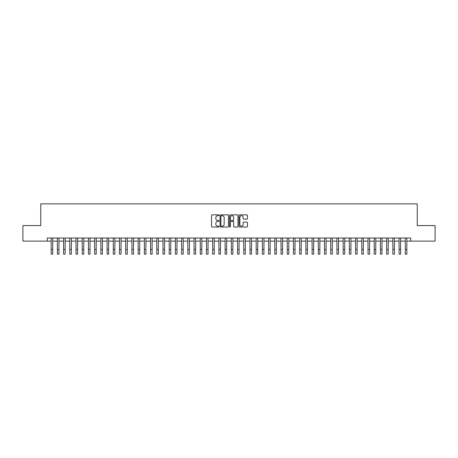 <?xml version="1.0" encoding="UTF-8"?>
<svg xmlns="http://www.w3.org/2000/svg" width="458" height="458" viewBox="0 0 458 458"><rect width="100%" height="100%" fill="white"/><g stroke="black" fill="none" stroke-linecap="round" stroke-linejoin="round"><path stroke-width="0.69" d="M219.061 215.266A0.429 0.429 0 0 0 218.632 214.842L212.157 214.842A0.613 0.613 0 0 0 211.544 215.449L211.544 226.429A0.613 0.613 0 0 0 212.157 227.036L218.632 227.036A0.429 0.429 0 0 0 219.061 226.613A0.429 0.429 0 0 0 218.632 226.183L217.796 226.183A1.952 1.952 0 0 1 215.844 224.231L215.844 223.315A1.952 1.952 0 0 1 217.796 221.369L218.632 221.369A0.429 0.429 0 0 0 219.061 220.939A0.429 0.429 0 0 0 218.632 220.51L217.796 220.51A1.952 1.952 0 0 1 215.844 218.563L215.844 217.647A1.952 1.952 0 0 1 217.796 215.695L218.632 215.695A0.429 0.429 0 0 0 219.061 215.266M246.822 219.142A0.613 0.613 0 0 0 247.429 218.529L247.429 215.449A0.613 0.613 0 0 0 246.822 214.842L239.626 214.842A0.613 0.613 0 0 0 239.019 215.449L239.019 226.429A0.613 0.613 0 0 0 239.626 227.036L246.822 227.036A0.613 0.613 0 0 0 247.429 226.429L247.429 222.708A0.613 0.613 0 0 0 246.822 222.096L243.742 222.096A0.613 0.613 0 0 0 243.129 222.708L243.129 224.552A1.632 1.632 0 0 1 241.503 226.183A1.632 1.632 0 0 1 239.872 224.552L239.872 217.327A1.632 1.632 0 0 1 241.503 215.695A1.632 1.632 0 0 1 243.129 217.327L243.129 218.529A0.613 0.613 0 0 0 243.742 219.142L246.822 219.142M47.283 241.131L22.9 241.131L22.9 225.599L40.762 225.599L40.762 203.856L417.238 203.856L417.238 225.599L435.1 225.599L435.1 241.131L410.717 241.131L410.717 238.023L47.283 238.023L47.283 241.131L51.164 241.131M228.468 215.449A0.613 0.613 0 0 0 227.855 214.842L220.659 214.842A0.613 0.613 0 0 0 220.052 215.449L220.052 226.429A0.613 0.613 0 0 0 220.659 227.036L227.855 227.036A0.613 0.613 0 0 0 228.468 226.429L228.468 215.449M230.145 214.842L237.341 214.842A0.613 0.613 0 0 1 237.948 215.449L237.948 226.429A0.613 0.613 0 0 1 237.341 227.036L234.261 227.036A0.613 0.613 0 0 1 233.649 226.429L233.649 221.975A0.613 0.613 0 0 0 233.042 221.369L230.998 221.369A0.613 0.613 0 0 0 230.385 221.975L230.385 226.613A0.429 0.429 0 0 1 229.962 227.036A0.429 0.429 0 0 1 229.532 226.613L229.532 215.449A0.613 0.613 0 0 1 230.145 214.842M52.722 241.131L57.382 241.131M58.933 241.131L63.593 241.131M65.145 241.131L69.805 241.131M71.356 241.131L76.017 241.131M77.568 241.131L82.228 241.131M83.785 241.131L88.44 241.131M89.997 241.131L94.657 241.131M96.209 241.131L100.869 241.131M102.42 241.131L107.08 241.131M108.632 241.131L113.292 241.131M114.843 241.131L119.504 241.131M121.055 241.131L125.715 241.131M127.272 241.131L131.927 241.131M133.484 241.131L138.144 241.131M139.696 241.131L144.356 241.131M145.907 241.131L150.567 241.131M152.119 241.131L156.779 241.131M158.331 241.131L162.991 241.131M164.548 241.131L169.202 241.131M170.76 241.131L175.42 241.131M176.971 241.131L181.631 241.131M183.183 241.131L187.843 241.131M189.394 241.131L194.055 241.131M195.606 241.131L200.266 241.131M201.818 241.131L206.478 241.131M208.035 241.131L212.689 241.131M214.247 241.131L218.907 241.131M220.458 241.131L225.118 241.131M226.67 241.131L231.33 241.131M232.882 241.131L237.542 241.131M239.093 241.131L243.753 241.131M245.311 241.131L249.965 241.131M251.522 241.131L256.182 241.131M257.734 241.131L262.394 241.131M263.945 241.131L268.606 241.131M270.157 241.131L274.817 241.131M276.369 241.131L281.029 241.131M282.58 241.131L287.24 241.131M288.798 241.131L293.452 241.131M295.009 241.131L299.669 241.131M301.221 241.131L305.881 241.131M307.433 241.131L312.093 241.131M313.644 241.131L318.304 241.131M319.856 241.131L324.516 241.131M326.073 241.131L330.728 241.131M332.285 241.131L336.945 241.131M338.496 241.131L343.156 241.131M344.708 241.131L349.368 241.131M350.92 241.131L355.58 241.131M357.131 241.131L361.791 241.131M363.343 241.131L368.003 241.131M369.56 241.131L374.215 241.131M375.772 241.131L380.432 241.131M381.983 241.131L386.644 241.131M388.195 241.131L392.855 241.131M394.407 241.131L399.067 241.131M400.618 241.131L405.278 241.131M406.836 241.131L410.717 241.131M221.334 215.695A0.429 0.429 0 0 0 220.905 216.124L220.905 225.754A0.429 0.429 0 0 0 221.334 226.183L222.216 226.183A1.952 1.952 0 0 0 224.168 224.231L224.168 217.647A1.952 1.952 0 0 0 222.216 215.695L221.334 215.695M233.649 217.355A1.632 1.632 0 0 0 232.017 215.724A1.632 1.632 0 0 0 230.385 217.355L230.385 219.903A0.613 0.613 0 0 0 230.998 220.51L233.042 220.51A0.613 0.613 0 0 0 233.649 219.903L233.649 217.355M51.164 249.484L52.722 249.484L52.722 254.144L51.164 254.144L51.164 238.023M52.722 249.484L52.722 238.023M57.382 254.144L58.933 254.144L57.382 254.144L57.382 238.023M58.933 254.144L58.933 238.023M63.593 254.144L65.145 254.144L63.593 254.144L63.593 238.023M65.145 254.144L65.145 238.023M69.805 254.144L71.356 254.144L69.805 254.144L69.805 238.023M71.356 254.144L71.356 238.023M76.017 254.144L77.568 254.144L76.017 254.144L76.017 238.023M77.568 254.144L77.568 238.023M82.228 254.144L83.785 254.144L82.228 254.144L82.228 238.023M83.785 254.144L83.785 238.023M88.44 254.144L89.997 254.144L88.44 254.144L88.44 238.023M89.997 254.144L89.997 238.023M94.657 254.144L96.209 254.144L94.657 254.144L94.657 238.023M96.209 254.144L96.209 238.023M100.869 254.144L102.42 254.144L100.869 254.144L100.869 238.023M102.42 254.144L102.42 238.023M107.08 254.144L108.632 254.144L107.08 254.144L107.08 238.023M108.632 254.144L108.632 238.023M113.292 254.144L114.843 254.144L113.292 254.144L113.292 238.023M114.843 254.144L114.843 238.023M119.504 254.144L121.055 254.144L119.504 254.144L119.504 238.023M121.055 254.144L121.055 238.023M125.715 254.144L127.272 254.144L125.715 254.144L125.715 238.023M127.272 254.144L127.272 238.023M131.927 254.144L133.484 254.144L131.927 254.144L131.927 238.023M133.484 254.144L133.484 238.023M138.144 254.144L139.696 254.144L138.144 254.144L138.144 238.023M139.696 254.144L139.696 238.023M144.356 254.144L145.907 254.144L144.356 254.144L144.356 238.023M145.907 254.144L145.907 238.023M150.567 254.144L152.119 254.144L150.567 254.144L150.567 238.023M152.119 254.144L152.119 238.023M156.779 254.144L158.331 254.144L156.779 254.144L156.779 238.023M158.331 254.144L158.331 238.023M162.991 254.144L164.548 254.144L162.991 254.144L162.991 238.023M164.548 254.144L164.548 238.023M169.202 254.144L170.76 254.144L169.202 254.144L169.202 238.023M170.76 254.144L170.76 238.023M175.42 254.144L176.971 254.144L175.42 254.144L175.42 238.023M176.971 254.144L176.971 238.023M181.631 254.144L183.183 254.144L181.631 254.144L181.631 238.023M183.183 254.144L183.183 238.023M187.843 254.144L189.394 254.144L187.843 254.144L187.843 238.023M189.394 254.144L189.394 238.023M194.055 254.144L195.606 254.144L194.055 254.144L194.055 238.023M195.606 254.144L195.606 238.023M200.266 254.144L201.818 254.144L200.266 254.144L200.266 238.023M201.818 254.144L201.818 238.023M206.478 254.144L208.035 254.144L206.478 254.144L206.478 238.023M208.035 254.144L208.035 238.023M212.689 254.144L214.247 254.144L212.689 254.144L212.689 238.023M214.247 254.144L214.247 238.023M218.907 254.144L220.458 254.144L218.907 254.144L218.907 238.023M220.458 254.144L220.458 238.023M225.118 254.144L226.67 254.144L225.118 254.144L225.118 238.023M226.67 254.144L226.67 238.023M231.33 254.144L232.882 254.144L231.33 254.144L231.33 238.023M232.882 254.144L232.882 238.023M237.542 254.144L239.093 254.144L237.542 254.144L237.542 238.023M239.093 254.144L239.093 238.023M243.753 254.144L245.311 254.144L243.753 254.144L243.753 238.023M245.311 254.144L245.311 238.023M249.965 254.144L251.522 254.144L249.965 254.144L249.965 238.023M251.522 254.144L251.522 238.023M256.182 254.144L257.734 254.144L256.182 254.144L256.182 238.023M257.734 254.144L257.734 238.023M262.394 254.144L263.945 254.144L262.394 254.144L262.394 238.023M263.945 254.144L263.945 238.023M268.606 254.144L270.157 254.144L268.606 254.144L268.606 238.023M270.157 254.144L270.157 238.023M274.817 254.144L276.369 254.144L274.817 254.144L274.817 238.023M276.369 254.144L276.369 238.023M281.029 254.144L282.58 254.144L281.029 254.144L281.029 238.023M282.58 254.144L282.58 238.023M287.24 254.144L288.798 254.144L287.24 254.144L287.24 238.023M288.798 254.144L288.798 238.023M293.452 254.144L295.009 254.144L293.452 254.144L293.452 238.023M295.009 254.144L295.009 238.023M299.669 254.144L301.221 254.144L299.669 254.144L299.669 238.023M301.221 254.144L301.221 238.023M305.881 254.144L307.433 254.144L305.881 254.144L305.881 238.023M307.433 254.144L307.433 238.023M312.093 254.144L313.644 254.144L312.093 254.144L312.093 238.023M313.644 254.144L313.644 238.023M318.304 254.144L319.856 254.144L318.304 254.144L318.304 238.023M319.856 254.144L319.856 238.023M324.516 254.144L326.073 254.144L324.516 254.144L324.516 238.023M326.073 254.144L326.073 238.023M330.728 254.144L332.285 254.144L330.728 254.144L330.728 238.023M332.285 254.144L332.285 238.023M336.945 254.144L338.496 254.144L336.945 254.144L336.945 238.023M338.496 254.144L338.496 238.023M343.156 254.144L344.708 254.144L343.156 254.144L343.156 238.023M344.708 254.144L344.708 238.023M349.368 254.144L350.92 254.144L349.368 254.144L349.368 238.023M350.92 254.144L350.92 238.023M355.58 254.144L357.131 254.144L355.58 254.144L355.58 238.023M357.131 254.144L357.131 238.023M361.791 254.144L363.343 254.144L361.791 254.144L361.791 238.023M363.343 254.144L363.343 238.023M368.003 254.144L369.56 254.144L368.003 254.144L368.003 238.023M369.56 254.144L369.56 238.023M374.215 254.144L375.772 254.144L374.215 254.144L374.215 238.023M375.772 254.144L375.772 238.023M380.432 254.144L381.983 254.144L380.432 254.144L380.432 238.023M381.983 254.144L381.983 238.023M386.644 254.144L388.195 254.144L386.644 254.144L386.644 238.023M388.195 254.144L388.195 238.023M392.855 254.144L394.407 254.144L392.855 254.144L392.855 238.023M394.407 254.144L394.407 238.023M399.067 254.144L400.618 254.144L399.067 254.144L399.067 238.023M400.618 254.144L400.618 238.023M405.278 254.144L406.836 254.144L405.278 254.144L405.278 238.023M406.836 254.144L406.836 238.023M57.382 249.484L58.933 249.484M63.593 249.484L65.145 249.484M69.805 249.484L71.356 249.484M76.017 249.484L77.568 249.484M82.228 249.484L83.785 249.484M88.44 249.484L89.997 249.484M94.657 249.484L96.209 249.484M100.869 249.484L102.42 249.484M107.08 249.484L108.632 249.484M113.292 249.484L114.843 249.484M119.504 249.484L121.055 249.484M125.715 249.484L127.272 249.484M131.927 249.484L133.484 249.484M138.144 249.484L139.696 249.484M144.356 249.484L145.907 249.484M150.567 249.484L152.119 249.484M156.779 249.484L158.331 249.484M162.991 249.484L164.548 249.484M169.202 249.484L170.76 249.484M175.42 249.484L176.971 249.484M181.631 249.484L183.183 249.484M187.843 249.484L189.394 249.484M194.055 249.484L195.606 249.484M200.266 249.484L201.818 249.484M206.478 249.484L208.035 249.484M212.689 249.484L214.247 249.484M218.907 249.484L220.458 249.484M225.118 249.484L226.67 249.484M231.33 249.484L232.882 249.484M237.542 249.484L239.093 249.484M243.753 249.484L245.311 249.484M249.965 249.484L251.522 249.484M256.182 249.484L257.734 249.484M262.394 249.484L263.945 249.484M268.606 249.484L270.157 249.484M274.817 249.484L276.369 249.484M281.029 249.484L282.58 249.484M287.24 249.484L288.798 249.484M293.452 249.484L295.009 249.484M299.669 249.484L301.221 249.484M305.881 249.484L307.433 249.484M312.093 249.484L313.644 249.484M318.304 249.484L319.856 249.484M324.516 249.484L326.073 249.484M330.728 249.484L332.285 249.484M336.945 249.484L338.496 249.484M343.156 249.484L344.708 249.484M349.368 249.484L350.92 249.484M355.58 249.484L357.131 249.484M361.791 249.484L363.343 249.484M368.003 249.484L369.56 249.484M374.215 249.484L375.772 249.484M380.432 249.484L381.983 249.484M386.644 249.484L388.195 249.484M392.855 249.484L394.407 249.484M399.067 249.484L400.618 249.484M405.278 249.484L406.836 249.484"/></g></svg>
